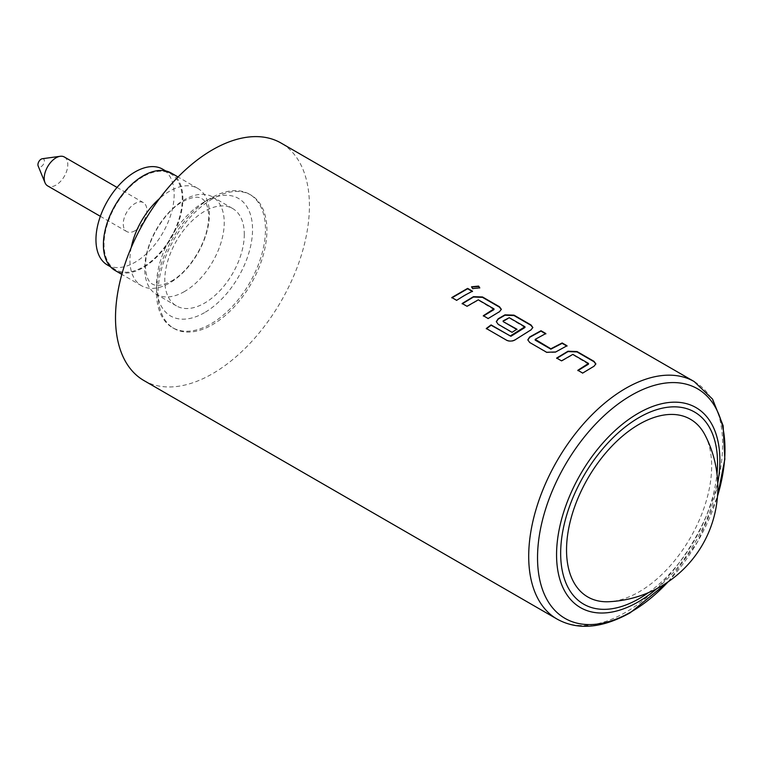 <?xml version="1.0" encoding="UTF-8"?>
<svg xmlns="http://www.w3.org/2000/svg" width="763" height="763" viewBox="0 0 763 763"><rect width="100%" height="100%" fill="white"/><g stroke="black" fill="none" stroke-linecap="round" stroke-linejoin="round"><path stroke-width="0.57" stroke-dasharray="3.81 2.86" d="M479.717 288.023L472.64 288.958L471.544 286.993M131.226 247.565A56.224 32.456 120 0 0 129.92 260.03A56.224 32.456 120 0 0 141.556 285.763A56.224 32.456 120 0 0 169.672 282.978A56.224 32.456 120 0 0 209.424 214.126A56.224 32.456 120 0 0 197.779 188.385A56.224 32.456 120 0 0 169.672 191.17A56.224 32.456 120 0 0 159.534 198.542M588.492 364.17L572.822 354.766L561.549 361.214L556.971 358.238M595.836 364.085L593.986 366.621L582.684 373.078M545.469 333.717L535.178 339.363M566.632 345.935L555.702 351.972M524.954 327.489L509.274 318.085L503.16 321.614M532.822 327.699L530.972 330.245L515.645 339.497M516.618 329.387L512.107 332.668L498.21 324.656L496.331 321.833M493.976 309.606L478.306 300.193L467.023 306.65L462.454 303.664M501.32 309.511L499.469 312.057L488.167 318.514M472.116 291.361L456.656 300.326M42.318 158.733A4.568 2.642 -60 0 1 44.349 161.727A4.568 2.642 -60 0 1 41.173 166.62A4.568 2.642 -60 0 1 38.15 165.962M64.35 157.006A16.681 9.633 -60 0 1 66.906 170.368A16.681 9.633 -60 0 1 56.004 185.075A16.681 9.633 -60 0 1 47.659 185.895M135.061 230.712A16.681 9.633 -60 0 1 126.715 231.542A16.681 9.633 -60 0 1 124.159 218.17A16.681 9.633 -60 0 1 135.061 203.473A16.681 9.633 -60 0 1 143.396 202.643A16.681 9.633 -60 0 1 145.962 216.015A16.681 9.633 -60 0 1 135.061 230.712M705.002 434.996A102.614 59.247 -60 0 1 711.65 466.641A102.614 59.247 -60 0 1 608.74 601.721M143.902 380.537A137.121 79.171 120 0 0 212.467 373.746A137.121 79.171 120 0 0 302.043 252.915A137.121 79.171 120 0 0 281.032 143.034M244.303 234.26A56.224 32.456 -60 0 1 219.763 290.837A56.224 32.456 -60 0 1 176.434 305.896A56.224 32.456 -60 0 1 164.789 280.164A56.224 32.456 -60 0 1 189.338 223.588A56.224 32.456 -60 0 1 232.658 208.528A56.224 32.456 -60 0 1 244.303 234.26M184.484 291.533A56.224 32.456 -60 0 1 156.367 294.318A56.224 32.456 -60 0 1 144.732 268.576A56.224 32.456 -60 0 1 184.484 199.725A56.224 32.456 -60 0 1 212.591 196.94A56.224 32.456 -60 0 1 224.236 222.672A56.224 32.456 -60 0 1 184.484 291.533M171.246 173.067A56.224 32.456 -60 0 1 182.891 198.809A56.224 32.456 -60 0 1 158.351 255.386A56.224 32.456 -60 0 1 115.032 270.445M107.402 264.99A55.308 31.932 120 0 0 135.061 262.253A55.308 31.932 120 0 0 171.189 213.516A55.308 31.932 120 0 0 162.71 169.195M143.139 176.596A55.308 31.932 120 0 0 107.011 225.333A55.308 31.932 120 0 0 115.49 269.654A55.308 31.932 120 0 0 143.139 266.916A55.308 31.932 120 0 0 179.267 218.18A55.308 31.932 120 0 0 170.788 173.859A55.308 31.932 120 0 0 143.139 176.596M204.551 312.63A67.878 39.19 -60 0 1 156.549 284.923A67.878 39.19 -60 0 1 204.551 201.794L211.008 198.056A77.015 44.464 120 0 0 156.549 292.382A77.015 44.464 120 0 0 172.505 327.642A77.015 44.464 120 0 0 211.008 323.827A77.015 44.464 120 0 0 261.327 255.958A77.015 44.464 120 0 0 249.52 194.241A77.015 44.464 120 0 0 211.008 198.056L204.551 201.794A67.878 39.19 -60 0 1 252.543 229.501A67.878 39.19 -60 0 1 204.551 312.63M212.467 198.895A77.015 44.464 120 0 0 162.157 266.764A77.015 44.464 120 0 0 173.954 328.481A77.015 44.464 120 0 0 212.467 324.666A77.015 44.464 120 0 0 262.777 256.797A77.015 44.464 120 0 0 250.979 195.08A77.015 44.464 120 0 0 212.467 198.895M456.684 300.679L452.106 297.694M488.196 318.867L483.618 315.882M515.693 339.85C512.707 341.652 509.713 341.9 506.699 340.575L486.575 328.653M555.712 352.344L546.68 352.64L529.694 342.482M529.713 342.845L527.834 340.021M582.713 373.441L578.135 370.456M694.225 381.586A137.121 79.171 -60 0 1 715.246 491.467A137.121 79.171 -60 0 1 625.67 612.308A137.121 79.171 -60 0 1 557.104 619.098M648.35 592.689A110.921 64.044 120 0 0 716.982 473.813M717.725 483.265A115.49 66.677 -60 0 1 656.905 588.607M668.035 581.902A132.552 76.529 120 0 0 717.478 496.255M171.36 281.089C189.987 271.266 210.741 237.913 208.499 213.077C207.717 205.457 205.476 200.631 201.756 198.599C199.792 197.894 196.568 194.603 182.786 201.613C164.159 211.437 143.415 244.789 145.657 269.625C146.429 277.246 148.68 282.072 152.39 284.103C154.26 284.685 157.159 288.233 171.36 281.089M126.715 231.542L100.354 216.32M176.434 305.896L156.367 294.318M141.556 285.763L121.822 274.365M110.435 266.745L115.49 269.654M156.549 284.923L156.549 292.382M173.954 328.481L172.505 327.642M250.979 195.08L249.52 194.241M165.743 170.95L170.788 173.859M197.779 188.385L178.046 176.987M232.658 208.528L212.591 196.94M668.312 581.711L697.573 541.854L717.458 496.589M143.396 202.643L117.035 187.421"/><path stroke-width="1.14" d="M478.63 286.096L479.765 287.832L472.679 288.567L471.553 286.793L478.63 286.096L479.717 288.023M159.534 198.542A56.224 32.456 120 0 0 131.226 247.565M556.704 358.419L567.977 351.609L577 351.924L593.967 361.719L595.836 364.085M577.868 370.637L588.492 364.17L588.502 363.436L572.832 354.385L561.52 360.861L556.675 358.057L567.987 351.228L577.028 351.533L593.995 361.328L595.865 363.884L593.995 366.24L582.684 373.078L577.839 370.284L588.502 363.436M527.834 340.021L529.694 337.322L540.967 331.123L545.822 333.917M535.178 339.363L550.857 348.786L562.159 342.949L567.014 345.753L555.702 351.972L546.651 352.277L529.694 342.482L527.815 339.84L529.684 336.96L540.996 330.732L545.841 333.526L535.178 339.363L535.187 340.117L550.867 349.158L562.14 343.34L566.985 346.135M496.331 321.833L498.191 319.134L504.963 315.224L513.985 315.539L530.953 325.334L532.822 327.699M486.346 328.824L491.124 325.257L510.952 336.283L524.954 327.489L524.963 326.745L509.283 317.704L503.151 320.861L503.16 321.614L516.933 329.568M503.151 320.861L503.16 321.614L516.923 329.206L512.078 332.315L498.182 324.294L496.312 321.652L498.182 318.772L504.972 314.852L514.014 315.157L530.981 324.952L532.851 327.508L530.981 329.864L515.645 339.497C512.66 341.309 509.655 341.557 506.651 340.241L486.289 328.491L491.086 324.904L510.275 335.978L524.963 326.745M462.187 303.846L473.461 297.036L482.483 297.351L499.45 307.146L501.32 309.511M483.351 316.073L493.976 309.606L493.985 308.862L478.315 299.821L467.004 306.287L462.159 303.493L473.47 296.654L482.512 296.969L499.469 306.755L501.348 309.311L499.479 311.676L488.167 318.514L483.322 315.71L493.985 308.862M451.839 297.885L467.614 288.767L472.469 291.571M100.354 216.32L47.659 185.895A16.681 9.633 -60 0 1 44.988 182.672L38.15 165.962A4.568 2.642 -60 0 1 41.173 159.152A4.568 2.642 -60 0 1 42.318 158.733L60.21 156.291A16.681 9.633 -60 0 1 64.35 157.006L117.035 187.421M44.988 182.672A16.681 9.633 -60 0 1 56.004 157.827A16.681 9.633 -60 0 1 60.21 156.291M464.572 295.376L456.656 300.326L451.81 297.522L467.643 288.385L472.488 291.18L464.572 295.376M608.74 601.721A102.614 59.247 -60 0 1 566.537 549.541A102.614 59.247 -60 0 1 623.743 435.072A102.614 59.247 -60 0 1 705.002 434.996A114.269 114.269 0 0 1 608.74 601.721M212.467 149.825A137.121 79.171 120 0 0 122.891 270.655A137.121 79.171 120 0 0 143.902 380.537L557.104 619.098A137.121 79.171 -60 0 1 536.084 509.217A137.121 79.171 -60 0 1 625.67 388.377A137.121 79.171 -60 0 1 694.225 381.586L281.032 143.034A137.121 79.171 120 0 0 212.467 149.825M121.822 274.365L115.032 270.445A56.224 32.456 -60 0 1 103.386 244.713A56.224 32.456 -60 0 1 127.926 188.127A56.224 32.456 -60 0 1 171.246 173.067L178.046 176.987M165.743 170.95L162.71 169.195A55.308 31.932 120 0 0 135.061 171.933A55.308 31.932 120 0 0 98.932 220.669A55.308 31.932 120 0 0 107.402 264.99L110.435 266.745M471.544 286.993L478.573 286.487M717.478 496.255A132.552 76.529 120 0 0 631.268 395.348A132.552 76.529 120 0 0 537.534 557.686A132.552 76.529 120 0 0 631.268 611.802A132.552 76.529 120 0 0 668.035 581.902M656.905 588.607A115.49 66.677 -60 0 1 638.23 601.893A115.49 66.677 -60 0 1 556.561 554.749A115.49 66.677 -60 0 1 638.23 413.298A115.49 66.677 -60 0 1 717.725 483.265M716.982 473.813A110.921 64.044 120 0 0 639.098 417.523A110.921 64.044 120 0 0 560.662 553.375A110.921 64.044 120 0 0 639.098 598.659A110.921 64.044 120 0 0 648.35 592.689M557.104 619.098C577.705 630.486 602.083 628.378 630.238 612.756L668.312 581.711M717.458 496.589L724.85 459.183L723.143 425.706L712.556 399.116L694.225 381.586"/></g></svg>
